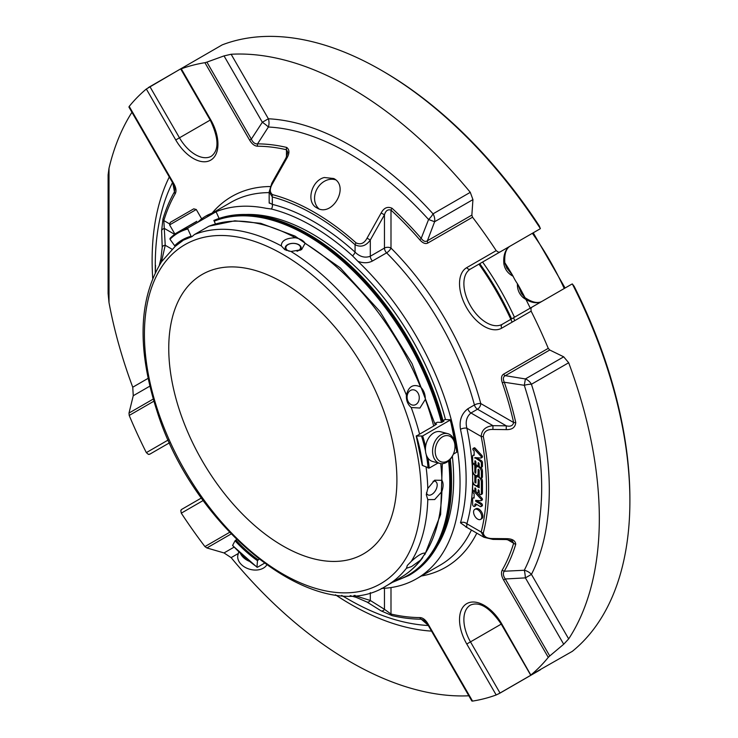 <?xml version="1.0" encoding="UTF-8"?>
<svg xmlns="http://www.w3.org/2000/svg" width="738" height="738" viewBox="0 0 738 738"><rect width="100%" height="100%" fill="white"/><g stroke="black" fill="none" stroke-linecap="round" stroke-linejoin="round"><path stroke-width="1.11" d="M282.829 282.451A161.327 93.145 60 0 1 388.225 424.618A161.327 93.145 60 0 1 363.493 553.887A161.327 93.145 60 0 1 239.177 510.668A161.327 93.145 60 0 1 168.753 348.318A161.327 93.145 60 0 1 202.166 274.462A161.327 93.145 60 0 1 282.829 282.451M447.56 461.001A13.552 9.585 -75 0 1 435.549 447.615A13.552 9.585 -75 0 1 452.145 438.04A13.552 9.585 -75 0 1 447.56 461.001M289.278 251.234A7.343 4.244 180 0 1 287.294 245.127A7.343 4.244 180 0 1 297.995 244.435A7.343 4.244 180 0 1 298.392 250.643A7.343 4.244 180 0 1 297.036 251.261M169.602 224.906L196.271 209.509L193.743 208.836L170.275 222.378L169.602 224.906L174.841 233.974L178.301 231.972M446.638 462.32A15.397 10.886 -75 0 1 439.839 463.418A15.397 10.886 -75 0 1 433.307 445.724A15.397 10.886 -75 0 1 447.809 433.676A15.397 10.886 -75 0 1 455.051 446.73A15.397 10.886 -75 0 1 446.638 462.32M439.839 463.418L432.689 461.499A15.397 10.886 -75 0 1 425.439 448.446A15.397 10.886 -75 0 1 433.852 432.865A15.397 10.886 -75 0 1 440.66 431.758L447.809 433.676M238.752 551.913L237.968 554.828A15.397 10.886 15 0 0 249.951 569.312A15.397 10.886 15 0 0 266.695 565.068M240.551 553.657A15.397 10.886 15 0 0 249.084 561.194M299.969 250.422A8.007 4.622 0 0 0 298.42 244.453A8.007 4.622 0 0 0 287.958 244.463A8.007 4.622 0 0 0 286.445 250.44M410.457 390.457A7.703 6.07 84.9 0 0 407.348 399.341A7.703 6.07 84.9 0 0 413.87 405.144A7.703 6.07 84.9 0 0 415.909 404.489A7.703 6.07 84.9 0 0 419.018 395.605A7.703 6.07 84.9 0 0 412.496 389.802A7.703 6.07 84.9 0 0 410.457 390.457M426.463 492.744A7.703 4.446 120 0 0 427.892 494.847A7.703 4.446 120 0 0 431.748 494.46A7.703 4.446 120 0 0 436.776 487.68A7.703 4.446 120 0 0 435.595 481.508A7.703 4.446 120 0 0 433.077 481.314M196.834 221.28L174.841 233.974M290.975 251.483L301.584 249.656L305.08 243.346C303.632 240.689 300.412 238.835 295.421 237.765C286.04 238.023 281.344 240.745 281.316 245.911L284.84 249.665L290.975 251.483A200.432 115.718 60 0 1 406.407 395.079C408.584 386.361 413.289 383.649 420.512 386.943C423.713 390.07 425.328 394.212 425.337 399.378L419.913 408.04L411.232 407.524A200.432 115.718 60 0 1 419.59 434.156L433.695 426.02L436.619 424.101L435.033 424.036M406.407 395.079C406.057 400.282 407.671 404.424 411.232 407.524M426.094 467.182A200.432 115.718 60 0 1 427.791 488.464L434.682 480.198L441.896 480.318C443.473 482.901 443.473 486.61 441.896 491.471L434.682 499.552L427.791 499.617A200.432 115.718 60 0 1 411.232 561.433C418.086 555.17 422.791 552.448 425.337 553.288L424.599 552.965M427.791 488.464L426.296 494.691L427.791 499.617M420.512 560.151L411.536 566.572L406.407 568.297A200.432 115.718 60 0 1 386.361 585.843L400.466 577.697A200.432 115.718 60 0 0 420.512 560.151L425.337 553.288A200.432 115.718 60 0 0 441.896 491.471M411.232 561.433L407.348 565.419L406.407 568.297M386.361 585.843C319.406 629.385 194.491 531.295 157.019 411.167C137.01 348.908 138.532 299.075 161.594 261.676L175.423 246.105M196.843 221.271L181.096 230.357L196.529 221.603M434.866 423.409L437.403 422.256L441.665 422.422L443.935 421.112L443.123 421.084M216.289 219.463L213.863 220.422L215.441 223.937M435.254 424.885L412.072 363.659L379.876 311.427L340.255 267.857L294.969 236.068L260.708 223.31L234.832 220.81L208.955 226.197L194.463 234.527L191.954 236.63L191.087 236.243L187.821 228.964L188.052 227.941L215.542 212.064L216.409 212.452L219.103 218.439M182.71 240.699L175.662 246.031L174.657 245.726L169.989 239.26L170.091 238.309L169.989 239.26A116.549 67.287 -120 0 1 187.821 228.964M425.605 446.582A117.324 67.739 -120 0 0 422.653 435.964L416.435 436.066L419.59 434.156M191.954 236.63L191.087 236.243A108.486 62.638 -120 0 0 174.657 245.726M197.581 222.442A117.324 67.739 60 0 1 205.874 216.059A117.324 67.739 60 0 1 215.542 212.064L216.409 212.452M236.63 539.561L235.044 540.788L232.636 545.364A116.549 67.287 -120 0 0 256.981 566.959L257.488 567.245L256.981 566.959L257.479 560.686L258.946 559.266M257.488 567.245L264.287 563.325M422.45 464.866L422.44 465.447A108.486 62.638 -120 0 0 416.435 436.066L416.481 435.724M422.44 465.447L429.221 468.095L438.114 462.957M422.653 435.964L450.134 420.097A117.324 67.739 60 0 1 456.711 452.228L456.711 451.638L456.711 452.228L453.39 454.147M450.189 419.756L444.802 419.571L443.003 420.614M563.703 644.237L525.391 577.882L505.299 578.979L549.745 655.971L563.703 644.237L568.675 638.905L531.434 574.385A10.775 8.247 27.1 0 0 524.294 570.262A10.775 1.633 -93.5 0 1 525.391 577.882L531.434 574.385A280.846 162.148 -120 0 0 531.434 384.258A10.775 8.801 60 0 0 525.391 378.945L524.294 385.291A10.775 3.081 162.2 0 1 531.434 384.258L568.675 362.745L563.703 356.823L549.745 350.006L505.299 375.67C503.141 376.721 502.799 378.917 504.285 382.247L524.294 385.291A273.226 157.748 60 0 1 524.294 570.262L504.285 571.23C502.799 573.288 503.131 575.871 505.299 578.979L503.574 579.976C501.342 575.963 500.908 572.642 502.264 570.013A258.171 149.058 -120 0 0 513.648 543.233L512.154 540.797L506.25 539.543L506.222 538.675C512.098 538.657 515.281 540.502 515.761 544.22A3.081 2.214 -163.1 0 1 513.648 543.233L507.329 539.579M472.938 199.611L434.617 221.732L427.413 240.763L471.859 215.099L472.938 199.611L470.291 192.332L433.04 213.835A10.775 3.081 -42.2 0 1 428.575 219.5L434.617 221.732A10.775 8.801 60 0 0 433.04 213.835A280.846 162.148 -120 0 0 268.383 118.772L262.341 122.259A10.775 1.633 -146.5 0 1 268.383 127.019A10.775 8.247 92.9 0 0 268.383 118.772L231.132 54.261L224.029 55.904L206.889 62.121L251.335 139.113C252.94 142.526 255.007 144.113 257.544 143.864L268.383 127.019A273.226 157.748 60 0 1 428.575 219.5L421.204 238.356C423.335 241.298 425.402 242.101 427.413 240.763A3.081 2.518 60 0 0 427.865 243.014C425.503 244.232 422.846 243.199 419.885 239.924A258.171 149.058 -120 0 0 390.992 210.099C387.828 209.149 385.651 210.727 384.461 214.832L370.31 240.007C365.965 246.012 360.882 247.59 355.07 244.748A222.756 128.606 -120 0 0 272.322 196.972L269.167 191.926L269.167 202.756L272.322 204.38A4.622 3.293 -76 0 1 271.39 209.02L266.021 208.282A209.407 120.903 -120 0 0 214.638 212.304M475.835 501.434L475.659 500.364L480.798 500.761A1.31 0.756 -120 0 0 481.084 500.696A1.31 0.756 -120 0 0 480.872 498.888L473.851 491.314A1.236 0.71 -120 0 0 473.123 491.176A1.236 0.71 -120 0 0 472.874 491.711A1.236 0.71 -120 0 0 473.141 492.735L474.128 493.805L474.128 498.058L473.187 497.984A1.236 0.71 -120 0 0 472.883 498.039A1.236 0.71 -120 0 0 472.643 498.418L472.643 504.488A1.541 0.886 -120 0 0 473.316 506.037A1.541 0.886 -120 0 0 474.506 506.452A1.541 0.886 -120 0 0 474.82 505.834L474.82 504.783A1.744 1.006 60 0 1 475.189 503.989A1.744 1.006 60 0 1 476.056 504.072L480.272 506.508A1.541 0.886 -120 0 0 481.038 506.582A1.541 0.886 -120 0 0 481.277 505.345A1.541 0.886 -120 0 0 480.272 503.989L475.835 501.434L476.923 500.807L476.591 500.438M473.575 512.024A5.793 3.339 60 0 1 474.774 509.368A5.793 3.339 60 0 1 480.567 512.716A5.793 3.339 60 0 1 480.567 519.404A5.793 3.339 60 0 1 477.67 519.118A5.793 3.339 60 0 1 473.575 512.024M474.829 482.394L475.918 483.021L475.918 478.704A3.847 2.223 60 0 1 476.711 476.942A3.847 2.223 60 0 1 479.672 477.975A3.847 2.223 60 0 1 481.36 481.849L481.36 493.934A1.541 0.886 60 0 1 481.038 494.645A1.541 0.886 60 0 1 479.848 494.229A1.541 0.886 60 0 1 479.183 492.68L479.183 490.807L478.252 489.829L478.095 492.052A1.541 0.886 60 0 1 477.772 492.753A1.541 0.886 60 0 1 476.582 492.347A1.541 0.886 60 0 1 475.909 490.798L475.909 488.925L474.986 487.947L474.82 490.17A1.541 0.886 60 0 1 474.506 490.871A1.541 0.886 60 0 1 473.316 490.456A1.541 0.886 60 0 1 472.643 488.907L472.643 485.263A1.541 0.886 60 0 1 472.966 484.552A1.541 0.886 60 0 1 473.731 484.626L479.183 487.772L479.183 480.309L478.252 479.331L478.095 483.75A3.856 2.223 60 0 1 477.292 485.521A3.856 2.223 60 0 1 474.331 484.488A3.856 2.223 60 0 1 472.643 480.604L472.643 474.848A1.541 0.886 60 0 1 472.966 474.147A1.541 0.886 60 0 1 474.156 474.562A1.541 0.886 60 0 1 474.829 476.111L474.829 482.394L475.918 481.766M475.909 468.602A3.847 2.223 60 0 1 476.711 466.84A3.847 2.223 60 0 1 479.672 467.874A3.847 2.223 60 0 1 481.36 471.748L481.36 477.495A1.541 0.886 60 0 1 481.038 478.196A1.541 0.886 60 0 1 479.848 477.781A1.541 0.886 60 0 1 479.183 476.231L479.183 470.134L478.095 469.506L478.095 473.648A3.856 2.223 60 0 1 477.292 475.41A3.856 2.223 60 0 1 474.331 474.377A3.856 2.223 60 0 1 472.643 470.503L472.643 464.829A1.541 0.886 60 0 1 472.966 464.128A1.541 0.886 60 0 1 474.156 464.543A1.541 0.886 60 0 1 474.82 466.093L474.82 472.292L475.752 473.27L475.918 465.466A1.541 0.886 60 0 0 474.82 463.575M473.87 448.612L480.825 456.121A1.31 0.756 60 0 1 481.084 457.984A1.31 0.756 60 0 1 480.798 458.049L474.82 457.588L480.254 461.268A1.559 0.904 60 0 1 481.36 463.187L481.36 466.813A1.541 0.886 60 0 1 481.038 467.523A1.541 0.886 60 0 1 479.848 467.108A1.541 0.886 60 0 1 479.183 465.558L479.183 463.695L478.252 462.708L478.095 464.931A1.541 0.886 60 0 1 477.772 465.632A1.541 0.886 60 0 1 476.582 465.226A1.541 0.886 60 0 1 475.909 463.676L475.909 461.804L474.986 460.826L474.82 463.049A1.541 0.886 60 0 1 474.506 463.75A1.541 0.886 60 0 1 473.316 463.335A1.541 0.886 60 0 1 472.643 461.785L472.643 456.084A1.559 0.904 60 0 1 472.966 455.364A1.559 0.904 60 0 1 473.307 455.3L474.137 455.355L474.137 451.093L473.141 450.023A1.236 0.71 60 0 1 472.874 448.999A1.236 0.71 60 0 1 473.123 448.464A1.236 0.71 60 0 1 473.87 448.612L474.958 447.984L481.914 455.494A1.31 0.756 60 0 1 482.172 457.357A1.31 0.756 60 0 1 481.886 457.422M272.516 183.624L271.815 183.19L285.966 158.006L286.704 158.458L272.516 183.624C269.564 188.679 269.573 192.36 272.553 194.657A3.081 2.186 104.7 0 0 272.322 196.972L272.322 204.38A214.02 123.569 -120 0 1 355.07 252.147C359.876 256.833 364.95 258.199 370.31 256.243L370.31 240.007L367.035 238.189L381.149 212.987L384.461 214.832L384.461 248.069A4.622 2.666 -120 0 0 386.601 252.848A4.622 1.577 135.1 0 0 390.992 248.069A4.622 2.666 0 0 0 384.461 248.069L370.31 256.243A4.622 2.666 -120 0 0 372.45 261.012C368.225 263.198 363.382 263.3 357.93 261.344L352.561 255.883A4.622 1.836 -47.8 0 0 355.07 252.147L355.07 244.748A3.081 1.245 131.7 0 1 356.113 242.894C360.614 244.933 364.258 243.365 367.035 238.189M285.966 158.006L287.829 152.277L286.473 149.749A3.081 2.214 -76.9 0 1 286.676 147.425C289.647 149.694 289.665 153.375 286.704 158.458M174.657 234.37L164.657 228.596A3.081 2.518 178.2 0 0 161.631 230.671L162.987 218.835A3.081 2.214 16.9 0 0 163.827 220.57L165.229 245.265A3.081 2.509 177.9 0 0 162.212 247.304L161.631 230.671M172.664 182.277L174.463 191.834L174.952 187.913L173.412 184.103L173.9 183.817C176.133 187.83 176.566 191.151 175.21 193.79A258.171 149.058 -120 0 0 163.827 220.57L169.832 224.038M131.954 112.287A351.592 202.996 -120 0 0 109.012 168.227L108.108 174.841L108.108 293.521L109.012 302.645A351.592 202.996 -120 0 0 132.748 387.219L133.255 395.725L129.002 413.049L153.227 399.064M231.114 533.971L206.889 547.956L224.029 552.937L231.132 557.633A351.592 202.996 -120 0 0 468.833 695.786M428.575 625.529L421.204 619.191A3.081 2.38 -89.7 0 1 419.885 617.577C422.828 617.706 425.485 619.745 427.865 623.693L472.551 701.1A351.592 202.996 -120 0 0 496.185 694.965L500.05 693.074A3.081 1.78 -120 0 0 500.023 693.028L498.418 693.951M471.868 701.035L427.413 623.951L424.839 620.732L421.204 619.191A260.348 150.312 -120 0 1 392.072 615.63A3.081 2.214 -76.9 0 1 390.992 614.044A258.171 149.058 -120 0 0 419.885 617.577M392.072 615.63L381.149 610.889A3.081 2.518 -58.2 0 0 384.461 609.311L390.992 614.044L390.992 587.568M568.675 638.905A351.592 202.996 -120 0 0 568.675 362.745M515.761 422.514C515.29 427.431 512.107 429.802 506.222 429.617L492.901 429.451C487.062 429.276 483.86 431.629 483.307 436.527A3.081 1.273 168.8 0 1 481.185 436.481C481.646 430.07 485.576 426.472 492.966 425.678L506.277 425.826C510.419 426.85 512.873 425.752 513.648 422.542A3.081 1.19 -12.7 0 0 515.761 422.514A260.348 150.312 -120 0 0 504.285 382.247A3.081 0.803 -19 0 1 502.264 382.616C500.899 378.428 501.342 375.605 503.574 374.157A3.081 2.518 60 0 0 505.299 375.67L525.391 378.945L563.703 356.823M483.307 436.527A235.708 136.087 60 0 1 483.307 532.965C483.851 536.72 487.052 538.583 492.901 538.546L506.222 538.675M506.222 429.617L506.277 425.826L477.495 409.212A4.622 2.666 120 0 0 480.761 403.548A4.622 1.577 -15.1 0 0 474.433 404.968A4.622 2.666 -120 0 0 477.495 409.212L470.964 412.985C466.601 416.638 465.235 421.721 466.886 428.224A4.622 1.836 -12.2 0 0 460.484 429.331C459.11 420.439 461.582 413.575 467.901 408.741A4.622 2.666 60 0 0 470.964 412.985L492.966 425.678L492.901 429.451M381.149 212.987C383.926 207.802 387.57 206.234 392.072 208.282A3.081 1.19 132.7 0 0 390.992 210.099L390.992 248.069A214.02 123.569 -120 0 1 480.761 403.548L513.648 422.542A258.171 149.058 -120 0 0 502.264 382.616M470.291 192.332A351.592 202.996 -120 0 0 231.132 54.261M480.872 498.888L481.96 498.261A1.31 0.756 60 0 1 482.172 500.069A1.31 0.756 60 0 1 481.886 500.133M481.96 498.261L474.94 490.687L473.851 491.314M473.187 497.984L474.128 497.44M474.82 505.834L475.918 505.198A1.541 0.886 60 0 1 475.595 505.825L474.506 506.452M475.918 505.198L475.918 504.155A1.744 1.006 60 0 1 475.918 504.008M480.272 503.989L481.36 503.362A1.541 0.886 60 0 1 482.366 504.718A1.541 0.886 60 0 1 482.126 505.954L481.038 506.582M481.36 503.362L476.923 500.807M474.774 509.368L475.862 508.74A5.793 3.339 60 0 1 481.656 512.089A5.793 3.339 60 0 1 481.656 518.777L480.567 519.404M479.183 483.298A3.856 2.223 60 0 1 478.381 484.884L477.292 485.521M477.375 485.475L479.183 486.517M475.909 489.552A1.541 0.886 60 0 1 475.595 490.244L474.506 490.871M479.183 491.443A1.541 0.886 60 0 1 478.861 492.126L477.772 492.753M481.324 478.03A3.847 2.223 60 0 1 482.449 481.222L482.449 493.307A1.541 0.886 60 0 1 482.126 494.017L481.038 494.645M476.711 476.942L477.8 476.314A3.847 2.223 60 0 1 479.183 476.259M475.918 475.466A1.541 0.886 60 0 1 475.918 475.484L475.918 478.575M479.183 473.187A3.856 2.223 60 0 1 478.381 474.783L477.292 475.41M476.241 457.698L481.342 460.641A1.559 0.904 60 0 1 482.449 462.551L482.449 466.185A1.541 0.886 60 0 1 482.126 466.896L481.038 467.523A3.847 2.223 60 0 1 482.449 471.121L482.449 476.868A1.541 0.886 60 0 1 482.126 477.569L481.038 478.196M476.711 466.84L477.8 466.213A3.847 2.223 60 0 1 479.294 466.195M483.307 532.965A3.081 2.168 -165.6 0 1 481.185 532.024L484.027 537.31L492.929 539.395L506.25 539.543M473.123 448.464L474.211 447.837A1.236 0.71 60 0 1 474.958 447.984M475.909 462.44A1.541 0.886 60 0 1 475.595 463.123L474.506 463.75M479.183 464.322A1.541 0.886 60 0 1 478.861 465.005L477.772 465.632M474.82 458.141L475.659 457.652M480.825 456.121L481.914 455.494M492.901 538.546L492.929 539.395M381.149 610.889L367.035 602.07A3.081 2.509 -57.9 0 0 370.31 600.474L384.461 609.311L384.461 588.287M367.035 602.07L356.113 597.319A3.081 2.186 -75.3 0 1 355.07 595.741L370.31 600.474L370.31 592.623M155.543 265.311L155.284 272.525L155.284 264.73A273.226 157.748 60 0 1 172.526 182.563M172.028 249.195L165.229 245.265L161.714 260.837A3.081 2.186 -164.7 0 1 160.866 259.139L162.212 247.304M324.314 177.517C311.353 180.515 305.698 202.369 316.842 207.848C332.017 217.784 349.932 186.677 333.77 178.522L324.314 177.517M286.473 157.046L286.473 149.749A258.171 149.058 -120 0 0 257.59 146.225C254.647 146.096 251.981 144.058 249.61 140.109L204.924 62.693L206.889 62.121M249.61 140.109L251.335 139.113L262.341 122.259L224.029 55.904M257.59 146.225A3.081 2.38 -89.7 0 1 257.544 143.864A260.348 150.312 -120 0 1 286.676 147.425M162.987 218.835A260.348 150.312 -120 0 1 174.463 191.834A3.081 2.38 29.7 0 0 175.21 193.79M181.659 68.274L146.336 89.012A351.592 202.996 -120 0 0 129.205 106.41L129.002 107.093L129.205 106.41L173.9 183.817M381.288 70.258L382.939 71.217A349.249 201.64 -120 0 1 539.21 225.791L540.373 228.577A351.592 202.996 -120 0 0 381.288 70.258A351.592 202.996 -120 0 0 222.193 44.88L149.934 86.66A3.081 1.78 -120 0 0 149.906 86.604M148.329 87.582L149.934 86.66L179.472 137.822A31.872 18.404 -120 0 0 211.345 156.225C219.204 150.22 218.826 138.163 210.219 120.073L175.755 139.962A34.954 20.175 -120 0 0 210.708 160.146A34.954 20.175 -120 0 0 210.708 119.787L181.29 68.828A351.592 202.996 -120 0 1 204.924 62.693M153.864 401.214L129.205 415.448L129.002 413.049M206.889 547.956L204.924 546.581L229.573 532.347M149.906 454.119L148.329 454.331L146.336 452.625A351.592 202.996 -120 0 1 129.205 415.448M149.851 454.147A3.081 3.081 0 0 0 149.934 454.101L169.565 442.772L149.934 454.101A3.081 2.518 -120 0 1 148.329 454.331M204.924 546.581A351.592 202.996 -120 0 1 181.29 513.159L180.81 510.585L181.779 509.321A3.081 1.78 -120 0 1 181.806 509.312L201.437 497.975L181.806 509.312A3.081 3.081 0 0 0 181.723 509.358M180.81 510.585A3.081 2.518 -120 0 1 181.806 509.312M500.05 693.074L540.373 669.79M472.551 701.1L471.859 700.934L472.551 701.1M424.811 620.713L427.367 623.97L427.865 623.693M515.761 544.22A260.348 150.312 -120 0 1 504.285 571.23A3.081 2.38 -150.3 0 1 502.264 570.013M549.745 655.971L548.26 657.383L503.574 579.976M548.26 657.383A351.592 202.996 -120 0 1 531.139 674.79L572.328 651.34A351.592 202.996 -120 0 0 629.892 500.871A351.592 202.996 -120 0 0 572.328 283.936L574.164 286.335A349.249 201.64 -120 0 1 629.892 498.953L629.892 500.871M571.784 284.148A3.081 2.518 60 0 0 571.747 284.176L531.923 307.165L530.899 308.456L531.139 311.168A351.592 202.996 -120 0 1 548.26 348.345L549.745 350.006M471.859 215.099L472.551 217.212A351.592 202.996 -120 0 1 496.185 250.634L498.418 252.202L500.05 251.962L470.484 269.029A31.872 18.404 -120 0 0 470.484 305.836A31.872 18.404 -120 0 0 502.357 324.231L531.895 307.183A3.081 2.518 60 0 0 530.899 308.456M530.733 675.224L501.231 624.117C489.857 607.605 479.608 601.258 470.484 605.059A31.872 18.404 -120 0 0 470.484 641.866L501.72 623.831L530.899 675.205M392.072 208.282A260.348 150.312 -120 0 1 421.204 238.356A3.081 0.803 139 0 0 419.885 239.924M498.418 252.202A3.081 2.518 60 0 0 500.023 251.972L539.875 228.964A3.081 2.518 60 0 0 539.912 228.946L500.05 251.962A3.081 1.78 -120 0 0 500.05 251.962M510.364 246.003A3.081 2.518 -120 0 1 510.327 246.022L539.902 228.955A3.081 1.78 60 0 1 539.875 228.964A3.081 3.081 0 0 0 539.958 228.918M472.652 480.706A214.02 123.569 60 0 1 466.886 523.777L466.702 527.31L465.863 527.033L466.351 526.941M531.923 307.165A3.081 1.78 -120 0 0 531.895 307.183L571.747 284.176A3.081 1.78 60 0 1 571.775 284.158A3.081 3.081 0 0 1 571.83 284.13M521.342 293.337L524.783 297.515A3.081 1.522 126.2 0 0 523.251 297.682C519.155 294.084 517.209 289.434 517.412 283.724A31.872 18.404 60 0 1 513.095 276.243C508.048 273.577 504.995 269.564 503.934 264.213A31.872 18.404 60 0 1 510.327 246.022L470.484 269.029A3.081 2.518 -120 0 1 466.767 267.617A34.954 20.175 -120 0 0 466.767 307.977A34.954 20.175 -120 0 0 501.72 328.161L531.139 311.168M539.875 228.964L510.327 246.022C506.047 248.42 504.22 254.066 504.838 262.968A3.081 1.522 173.8 0 1 503.934 264.213M525.022 297.691A259.545 149.851 -120 0 0 517.993 284.674L521.323 293.327M530.262 308.124A259.545 149.851 -120 0 0 525.936 299.453M517.993 284.674L517.412 283.724M513.095 276.243L512.569 275.265A259.545 149.851 -120 0 0 504.801 262.663M506.646 267.903L512.569 275.265M213.872 220.45A202.701 117.028 60 0 1 308.216 234.011L308.216 234.011A202.701 117.028 60 0 1 443.141 421.573M450.245 459.276A202.701 117.028 60 0 1 451.545 482.274A202.701 117.028 60 0 1 409.572 575.068L408.686 575.575A202.701 117.028 -120 0 0 449.405 460.18M472.643 477.763A214.02 123.569 60 0 0 466.886 428.224L481.185 436.481A233.531 134.833 60 0 1 481.185 532.024L466.886 523.777A4.622 3.293 16 0 0 460.484 522.818L466.868 527.384M308.438 234.14A202.074 116.669 60 0 1 308.659 234.269A202.074 116.669 60 0 1 443.243 421.518M450.291 459.221A202.074 116.669 60 0 1 451.545 481.757A202.074 116.669 60 0 1 451.545 482.015M381.398 588.454A209.407 120.903 -120 0 0 416.675 578.693A209.407 120.903 -120 0 0 357.93 261.344M271.39 209.02A209.961 121.217 60 0 1 352.561 255.883M445.457 419.571A200.358 115.672 -120 0 0 311.98 233.752A200.358 115.672 -120 0 0 245.809 214.49M437.247 546.074A200.358 115.672 -120 0 0 452.348 456.269M479.755 263.678A193.476 111.706 60 0 1 511.628 318.881M478.971 264.13A198.476 114.593 60 0 1 512.126 322.146M335.615 179.841A16.937 13.828 -60 0 0 317.257 188.513A16.937 13.828 -60 0 0 318.881 208.762M402.699 563.297A195.745 113.015 60 0 1 162.96 424.885A195.745 113.015 60 0 1 282.829 254.352A195.745 113.015 60 0 1 402.699 563.297M305.08 243.346A200.432 115.718 60 0 1 420.512 386.943M425.337 399.378A200.432 115.718 60 0 1 433.695 426.02M440.743 463.602A200.432 115.718 60 0 1 441.896 480.318M208.568 226.381A200.432 115.718 60 0 1 295.421 237.765M194.463 234.527A200.432 115.718 60 0 1 281.316 245.911M191.732 236.695A107.711 62.186 -120 0 0 183.19 240.256A107.711 62.186 -120 0 0 175.662 246.031M188.052 227.941A117.324 67.739 -120 0 0 178.384 231.926A117.324 67.739 -120 0 0 170.091 238.309M235.828 540.031A107.711 62.186 -120 0 0 258.079 559.764M235.044 540.788A108.486 62.638 -120 0 0 257.479 560.686M428.123 468.15A116.549 67.287 -120 0 0 426.204 454.534M425.512 451.121A116.549 67.287 -120 0 0 421.592 436.269M429.221 468.095A117.324 67.739 -120 0 0 427.948 458.086M428.261 625.51A273.226 157.748 60 0 1 348.474 599.357L341.648 595.418M335.439 594.8A280.846 162.148 -120 0 0 431.49 631.11M169.297 176.972A280.846 162.148 -120 0 0 152.711 278.3M109.012 302.645L109.012 168.227M148.061 378.373L132.748 387.219M133.255 395.725L149.814 386.168M234.066 547.144L224.029 552.937M231.132 557.633L238.328 553.482M474.82 504.783L475.918 504.155M478.095 483.75L479.183 483.122M478.095 479.682L478.639 479.368M473.731 484.626L474.211 484.359M474.82 490.17L475.909 489.534M474.82 488.298L475.364 487.984M478.095 492.052L479.183 491.425M478.095 490.18L478.639 489.866M481.36 493.934L482.449 493.307M481.36 481.849L482.449 481.222M474.829 476.111L475.918 475.484M474.82 466.093L475.918 465.466M474.82 472.292L475.909 471.656M478.095 473.648L479.183 473.021M478.095 469.506L478.639 469.193M481.36 477.495L482.449 476.868M481.36 471.748L482.449 471.121M473.307 455.3L474.137 454.82M474.82 463.049L475.909 462.422M474.82 461.176L475.364 460.863M478.095 464.931L479.183 464.303M478.095 463.058L478.639 462.744M481.36 466.813L482.449 466.185M481.36 463.187L482.449 462.551M480.254 461.268L481.342 460.641M350.172 595.612A224.933 129.87 -120 0 0 356.113 597.319M160.866 259.139A224.933 129.87 -120 0 0 159.371 265.136M356.113 242.894A224.933 129.87 -120 0 0 272.553 194.657M531.895 307.183L502.357 324.231A3.081 2.518 60 0 0 501.72 328.161M503.574 374.157L548.26 348.345M472.551 217.212L427.865 243.014M353.963 595.446A222.756 128.606 -120 0 0 355.07 595.741L355.07 595.363M162.037 261.031L161.714 260.837A222.756 128.606 -120 0 0 161.419 261.935M270.256 186.529A214.02 123.569 -120 0 0 212.046 213.162M146.336 89.012L175.755 139.962M210.708 119.787L210.219 120.073L180.709 68.957M168.292 439.949L146.336 452.625M181.29 513.159L203.236 500.484M501.72 623.831A34.954 20.175 -120 0 0 466.767 603.647A34.954 20.175 -120 0 0 466.767 644.006L470.484 641.866L500.023 693.028L530.899 675.196M466.767 644.006L496.185 694.965M421.324 576.018A214.02 123.569 -120 0 0 476.813 533.15M496.185 250.634L466.767 267.617M542.116 301.279A31.872 18.404 60 0 1 523.251 297.682M510.327 246.022L470.484 269.029M442.256 422.081A202.701 117.028 -120 0 0 307.331 234.518A202.701 117.028 -120 0 0 213.928 220.561M441.435 422.413A202.074 116.669 -120 0 0 306.888 235.293A202.074 116.669 -120 0 0 214.214 221.197M394.249 581.295A202.074 116.669 -120 0 0 448.593 460.927M467.901 408.741L474.433 404.968A209.407 120.903 -120 0 0 386.601 252.848L372.45 261.012M460.484 429.331A209.407 120.903 60 0 1 460.484 522.818M416.675 578.693L440.171 565.133A209.407 120.903 -120 0 0 471.416 530.032M269.167 192.627A209.407 120.903 -120 0 0 230.773 202.433L212.415 213.033M564.238 288.503A197.969 114.298 -120 0 0 532.366 233.3M482.587 262.036A197.969 114.298 60 0 1 514.46 317.248M513.51 317.792A197.194 113.846 60 0 1 514.783 320.615M196.271 209.509L201.511 218.577M181.041 230.385L179.509 231.28M442.32 463.667L440.623 514.497L424.802 554.708M422.791 557.55C416.564 565.972 409.12 572.688 400.466 577.697M183.19 240.256L191.834 236.677M178.384 231.926L169.989 238.392M205.874 216.059L215.662 212.018M257.092 567.282L232.608 545.567M416.241 435.983L422.219 465.189M450.383 419.839L456.942 451.896M481.084 500.696L482.172 500.069M473.123 491.176L473.759 490.807M472.883 498.039L473.971 497.412M472.966 484.552L473.916 483.999M472.966 474.147L473.768 473.685M472.966 464.128L473.741 463.676M472.966 455.364L474.064 454.737M481.084 457.984L482.172 457.357M128.919 107.038L173.412 184.103L174.952 187.95M484.027 537.319L466.711 527.319M524.783 297.515C532.181 302.497 537.984 303.733 542.199 301.233M506.729 268.032L504.838 262.968M271.815 183.19L269.167 191.917M392.385 582.365L408.686 575.575M451.545 481.757L451.545 482.274M269.315 203.264L269.167 202.775M533.223 232.811L565.096 288.014"/></g></svg>

